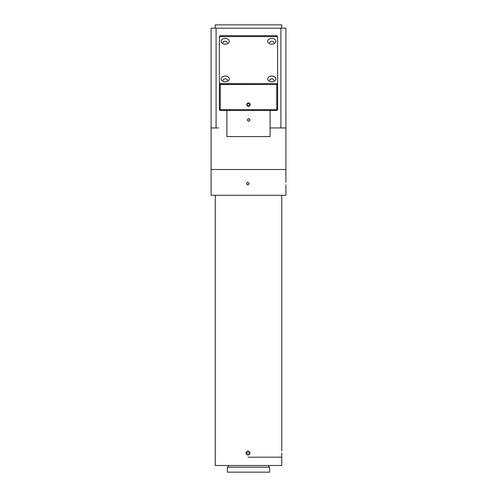 <?xml version="1.0" encoding="UTF-8"?>
<svg xmlns="http://www.w3.org/2000/svg" width="497" height="497" viewBox="0 0 497 497"><rect width="100%" height="100%" fill="white"/><g stroke="black" fill="none" stroke-linecap="round" stroke-linejoin="round"><path stroke-width="0.75" d="M216.077 28.174L211.088 28.174L211.088 127.946L216.077 127.946L216.077 28.174L280.923 28.174L280.923 127.946L270.12 127.946L285.912 127.946L285.912 28.174L280.923 28.174M218.612 127.946L216.077 127.946M211.088 182.318L211.088 169.514L285.912 169.514L211.088 169.514L211.088 127.946M220.233 84.546L276.767 84.546L276.767 109.657L220.233 109.657L220.233 84.546L219.401 83.713L219.401 109.657L220.233 110.483L220.233 109.657L219.401 109.657M219.401 83.713L277.599 83.62L219.401 83.62L219.401 36.492L220.233 35.66L276.767 35.66L277.599 36.585L219.401 36.585L277.599 36.585L277.599 83.713L276.767 84.546M220.233 110.483L276.767 110.483L277.599 109.657L277.599 83.713M250.202 104.668A1.702 1.702 0 0 0 247.649 103.19A1.702 1.702 0 0 0 247.649 106.141A1.702 1.702 0 0 0 250.202 104.668M247.27 104.159L248.5 103.333M249.009 103.438L249.829 104.668A1.329 1.329 0 0 0 247.835 103.513A1.329 1.329 0 0 0 247.835 105.818A1.329 1.329 0 0 0 249.829 104.668M249.73 105.178L248.5 105.998M277.599 109.657L276.767 109.657L276.767 110.483M225.222 76.035A4.075 2.883 180 0 1 228.75 80.352A4.075 2.883 180 0 1 221.693 80.352A4.075 2.883 180 0 1 225.222 76.035M225.222 38.406A4.075 2.883 180 0 1 228.75 42.73A4.075 2.883 180 0 1 221.693 42.73A4.075 2.883 180 0 1 225.222 38.406M271.778 38.406A4.075 2.883 180 0 1 275.307 42.73A4.075 2.883 180 0 1 268.25 42.73A4.075 2.883 180 0 1 271.778 38.406M271.778 76.035A4.075 2.883 180 0 1 275.307 80.352A4.075 2.883 180 0 1 268.25 80.352A4.075 2.883 180 0 1 271.778 76.035M227.297 80.328A2.081 1.472 0 0 0 225.222 78.855A2.081 1.472 0 0 0 223.141 80.328M227.297 42.699A2.081 1.472 0 0 0 225.222 41.232A2.081 1.472 0 0 0 223.141 42.699M273.859 42.699A2.081 1.472 0 0 0 271.778 41.232A2.081 1.472 0 0 0 269.703 42.699M273.859 80.328A2.081 1.472 0 0 0 271.778 78.855A2.081 1.472 0 0 0 269.703 80.328M248.612 118.634L249.879 119.963L248.823 121.268M249.997 119.963L248.668 121.293C246.953 120.404 246.953 119.522 248.668 118.634L249.997 119.963M226.88 110.483L226.88 136.594L270.12 136.594L270.12 110.483M247.997 450.947C250.681 452.332 250.681 453.718 247.997 455.109C245.319 453.724 245.319 452.338 247.997 450.947M247.997 457.184L281.756 457.184L247.997 457.184M281.718 453.028L281.756 455.109L281.718 453.028M215.244 450.947L215.244 465.496L281.756 465.496L281.756 455.047M248.04 450.947C245.45 452.27 245.412 453.649 247.935 455.103M285.912 184.853L285.912 195.29L211.088 195.29L211.088 182.449M247.935 184.977C246.22 184.095 246.22 183.207 247.935 182.318L249.264 183.648L247.935 184.977M247.978 182.318C246.5 182.908 246.332 183.753 247.469 184.859M269.616 467.161L227.384 467.161L227.384 472.15L269.616 472.15L269.616 467.161M249.245 454.693L246.841 454.693M250.078 453.028L246.009 453.028M249.245 451.363L246.841 451.363M281.756 28.174L281.756 24.85L215.244 24.85L215.244 28.174M285.912 182.449L285.912 127.946M281.756 451.009L281.756 195.29M215.244 451.009L215.244 195.29M268.784 467.161L268.784 465.496M228.216 467.161L228.216 465.496"/></g></svg>
